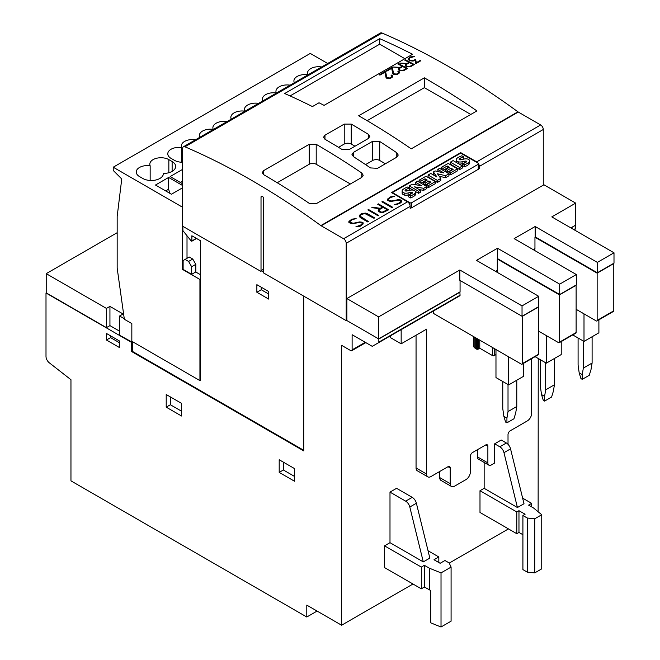 <?xml version="1.0" encoding="UTF-8"?>
<svg xmlns="http://www.w3.org/2000/svg" width="660" height="660" viewBox="0 0 660 660"><rect width="100%" height="100%" fill="white"/><g stroke="black" fill="none" stroke-linecap="round" stroke-linejoin="round"><path stroke-width="0.99" d="M132.313 342.276L119.575 335.222L119.575 316.008L123.073 313.987L109.939 306.397L106.433 308.418L46.217 273.652L117.166 232.7M124.319 318.747L119.575 316.008M119.575 331.18L109.939 325.611L109.939 306.397M109.939 325.611L106.433 327.64L106.433 308.418M132.058 342.424L132.058 341.418M106.433 327.64L46.217 292.875L46.217 273.652M195.731 271.986L200.632 274.816M182.416 269.354L182.416 207.157L113.223 167.211L113.223 170.453L120.755 177.969A1.856 1.073 60 0 1 121.613 180.081L117.166 216.513L117.166 268.092L124.22 318.359A1.237 0.718 60 0 0 125.078 319.688L131.835 323.59L131.835 341.286L199.93 380.605L199.93 279.469L182.416 269.354L183.117 268.95M199.93 279.469L200.632 279.064M200.632 380.102L199.93 380.605M182.638 183.769L170.156 176.566L182.638 169.356M180.337 182.44L182.638 181.12M182.638 187.762L171.427 194.238L155.48 185.031L168.622 177.449L168.622 189.206L169.909 193.363M165.668 190.913L168.622 189.206M168.622 177.449L182.638 185.542M294.319 82.739A11.154 6.443 180 0 1 293.906 80.999A11.154 6.443 180 0 1 307.816 74.761L307.816 74.951M307.816 74.761A11.154 6.443 180 0 1 307.469 73.161A11.154 6.443 180 0 1 321.643 66.965M262.787 100.947A11.154 6.443 180 0 1 262.375 99.198A11.154 6.443 180 0 1 276.284 92.961L276.284 93.151M276.284 92.961A11.154 6.443 180 0 1 275.938 91.369A11.154 6.443 180 0 1 290.111 85.173M231.256 119.146A11.154 6.443 180 0 1 230.843 117.406A11.154 6.443 180 0 1 244.753 111.169L244.753 111.358M244.753 111.169A11.154 6.443 180 0 1 244.406 109.568A11.154 6.443 180 0 1 258.58 103.372M199.724 137.354A11.154 6.443 180 0 1 199.312 135.613A11.154 6.443 180 0 1 213.221 129.368L213.221 129.558M213.221 129.368A11.154 6.443 180 0 1 212.875 127.776A11.154 6.443 180 0 1 227.056 121.58M182.638 162.294A12.078 6.971 180 0 1 174.314 160.256L171.031 158.359A11.154 6.443 180 0 1 167.78 153.813A11.154 6.443 180 0 1 181.69 147.576L181.69 162.269M181.69 147.576A11.154 6.443 180 0 1 181.343 145.984A11.154 6.443 180 0 1 195.525 139.78M150.158 165.775A11.154 6.443 180 0 1 149.812 164.183A11.154 6.443 180 0 1 156.692 158.235A11.154 6.443 180 0 1 168.844 159.621L172.128 161.518A12.078 6.971 180 0 1 175.659 166.452A12.078 6.971 180 0 1 163.399 173.423A12.078 6.971 180 0 1 163.399 173.53A12.078 6.971 180 0 1 155.941 179.974A12.078 6.971 180 0 1 142.783 178.456L139.499 176.566A11.154 6.443 180 0 1 136.249 172.021A11.154 6.443 180 0 1 150.158 165.775L150.158 180.469M113.223 167.211L310.291 53.427L327.69 63.475M303.328 295.903L303.328 450.062L132.313 351.326L132.313 341.566M346.863 320.05L346.203 320.653L263.653 272.992L263.653 198.66A1.856 1.073 60 0 0 262.845 196.787A1.856 1.073 60 0 0 261.409 196.292A1.856 1.073 60 0 0 261.022 197.142L262.342 196.383M543.271 185.163L543.271 129.508A3.712 2.145 -120 0 0 540.647 124.954L518.265 112.035A3.721 2.145 60 0 1 517.918 111.812A743.201 429.091 -120 0 0 382 33.017A3.712 2.145 -120 0 0 380.474 33L183.406 146.776A3.712 2.145 60 0 1 184.932 146.792A743.201 429.091 60 0 1 320.851 225.588L517.918 111.812M478.607 163.894A3.712 2.145 60 0 1 479.333 166.419L479.333 168.44L478.599 168.869A1.237 0.718 0 0 1 478.244 169.331L411.675 207.76A1.237 0.718 0 0 1 410.875 207.966L410.14 208.395L410.14 206.374A3.712 2.145 -120 0 0 407.517 201.82L391.528 192.588L460.721 152.642L476.71 161.873A3.712 2.145 60 0 1 478.162 163.218M320.851 225.588A3.721 2.145 60 0 0 321.197 225.811L343.579 238.73A3.712 2.145 60 0 1 346.203 243.284L346.203 320.653M263.653 269.132L261.245 270.517L261.022 271.474L182.638 226.215L182.638 148.475A3.712 2.145 60 0 1 183.406 146.776M399.49 72.121L399.028 73.351L397.295 74.349L393.789 74.431A743.201 429.091 -120 0 0 392.898 73.961L391.644 68.351L386.727 71.189A743.201 429.091 -120 0 0 386.125 70.884L392.32 67.303L393.583 73.631A743.201 429.091 60 0 1 394.366 74.052L396.751 74.002L398.384 73.054L398.384 71.734A743.201 429.091 -120 0 0 397.889 71.478L398.5 71.123A743.201 429.091 60 0 1 399.044 71.412L399.49 72.121M398.772 72.385L396.759 74.085L393.583 73.755L392.329 67.468L386.281 70.966M399.49 72.204L398.508 71.239L397.996 71.536M405.916 65.175L406.304 65.819A743.201 429.091 60 0 1 407.517 66.462L410.314 66.173L413.143 64.54A743.201 429.091 -120 0 0 409.538 62.634L406.709 64.267L405.916 65.175L406.304 65.819M406.304 65.942L407.517 66.462M407.525 66.569L408.697 66.644M408.705 66.743L410.314 66.173M405.224 64.936L406.346 63.814L399.63 63.079L406.997 63.434L408.936 62.312A743.201 429.091 -120 0 0 404.737 60.134L405.339 59.788A743.201 429.091 60 0 1 414.34 64.507L410.883 66.503L406.964 66.833A743.201 429.091 -120 0 0 405.652 66.14L405.215 65.447M406.346 63.814L405.232 65.084M408.936 62.312L407.005 63.583L399.886 63.112M414.274 64.548L405.347 59.953L404.893 60.217M410.314 66.256L413.143 64.54M416.377 62.667L420.148 60.489A743.201 429.091 60 0 1 420.75 60.811L415.792 63.674L415.082 60.365L413.028 61.075L409.546 60.695A743.201 429.091 -120 0 0 409.101 60.456L408.243 58.583L410.396 56.867L414.505 56.529L409.736 57.907L409.018 59.029L409.736 60.118A743.201 429.091 60 0 1 410.132 60.324L413.086 60.538L415.61 59.383L416.377 62.758L415.618 59.524L412.162 60.811L409.745 60.283L409.018 59.029M420.676 60.852L420.148 60.58L416.377 62.758M414.282 56.661L410.404 57.04L408.251 58.748L408.243 59.549M399.127 69.094L399.506 69.737A743.201 429.091 60 0 1 400.727 70.381L403.516 70.092L406.346 68.459A743.201 429.091 -120 0 0 402.748 66.553L399.919 68.186L399.127 69.094L399.506 69.737M399.514 69.861L400.727 70.381M400.727 70.488L401.907 70.57M401.907 70.661L403.516 70.092M398.434 68.863L399.556 67.732L392.84 67.006L400.207 67.361L402.146 66.239A743.201 429.091 -120 0 0 397.947 64.053L398.549 63.706A743.201 429.091 60 0 1 407.55 68.434L404.093 70.43L400.166 70.752A743.201 429.091 -120 0 0 398.863 70.059L398.425 69.366M399.556 67.732L398.434 69.003M402.146 66.239L400.207 67.51L393.088 67.031M407.484 68.467L398.558 63.88L398.104 64.135M403.524 70.183L406.346 68.459M392.7 76.049L392.238 77.269L390.505 78.276L386.999 78.35A743.201 429.091 -120 0 0 386.108 77.88L384.854 72.27L379.929 75.116A743.201 429.091 -120 0 0 379.335 74.803L385.531 71.222L386.785 77.558A743.201 429.091 60 0 1 387.577 77.979L389.961 77.921L391.586 76.981L391.586 75.661A743.201 429.091 -120 0 0 391.099 75.397L391.71 75.042A743.201 429.091 60 0 1 392.246 75.331L392.7 76.049M391.982 76.312L389.961 78.012L386.793 77.682L385.531 71.395L379.492 74.885M392.7 76.131L391.71 75.166L391.207 75.454M309.202 203.329A743.201 429.091 -120 0 0 263.653 174.669L262.201 172.648L263.653 170.626L309.202 144.334L316.206 144.325A743.201 429.091 60 0 1 361.754 172.994L363.198 175.271L361.754 177.408L316.206 203.701L309.202 203.329M342.045 149.482A743.201 429.091 -120 0 0 324.967 139.268L323.515 137.247L324.967 135.226L344.231 124.105L351.244 124.096A743.201 429.091 60 0 1 368.321 134.31L369.773 136.438L368.321 138.509L349.049 149.638L342.045 149.482M370.507 167.937A743.201 429.091 -120 0 0 353.43 156.651L351.978 154.473L353.43 152.394L372.702 141.265L379.706 141.479A743.201 429.091 60 0 1 396.784 152.765L398.236 155.05L396.784 157.179L377.512 168.308L370.507 167.937M411.238 148.838A743.201 429.091 -120 0 0 358.685 115.764L424.372 77.839A743.201 429.091 60 0 1 476.924 110.913L411.238 148.838M319.011 102.778L312.436 106.573A743.201 429.091 -120 0 0 284.674 93.53L379.706 38.668A743.201 429.091 60 0 1 412.549 54.277L324.085 105.352A743.201 429.091 -120 0 0 319.011 102.778M392.18 207.776L381.884 201.828L382.569 201.432L392.865 207.372L392.18 207.776M392.782 207.43L382.569 201.531L381.967 201.877M378.163 215.861L367.867 209.913L368.552 209.517L378.856 215.465L378.163 215.861M378.766 215.515L368.552 209.624L367.958 209.971M358.215 226.817L355.897 226.817L361.424 224.738L362.356 223.657L361.465 222.643L360.104 222.387L351.904 223.773L348.909 222.601L348.901 221.438L351.838 219.169L356.136 218.6L352.481 219.59L350.608 220.679L349.676 222.247L353.331 223.303L359.584 221.917L362.101 222.205L363.132 222.799L363.124 223.979L360.187 226.248L358.215 226.817M362.356 223.657L359.543 225.926L356.07 226.817M355.963 218.699L351.838 219.268L348.901 221.537M363.132 222.907L359.584 222.016L352.432 223.402L349.676 222.247M360.154 216.216L368.387 221.512L367.694 221.909L360.368 217.676L359.387 216.538L359.387 215.383L361.366 213.667L365.351 213.089L367.323 213.667L374.649 217.891L373.964 218.287L364.79 213.535L361.094 214.615L360.154 215.704L361.078 217.297M368.296 221.562L361.078 217.396M374.558 217.948L365.351 213.197L361.366 213.766L359.387 215.482L359.387 216.538M379.03 210.358L380.861 211.942L382.214 212.19L387.288 209.806L383.171 207.421L379.937 209.294L379.03 210.358L379.467 211.134M379.467 211.233L380.861 211.942M380.861 212.041L382.214 212.19M382.214 212.297L384.054 211.67M378.238 210.053L379.525 208.742L371.836 207.619L372.578 207.19L380.267 208.312L382.486 207.025L377.677 204.254L378.361 203.857L388.666 209.806L382.742 212.652L380.226 212.363L378.733 211.505L378.238 210.053L378.221 210.647M379.525 208.742L378.238 210.152M382.486 207.025L380.267 208.411L371.976 207.644M388.575 209.855L378.361 203.956L377.767 204.303M384.054 211.769L387.288 209.806M396.751 204.567L394.433 204.567L398.087 203.569L399.96 202.488L400.892 200.912L398.64 200.137L390.439 201.523L387.445 200.351L387.436 199.188L390.373 196.919L394.68 196.35L391.025 197.34L389.144 198.429L388.212 200.005L391.875 201.052L398.12 199.666L400.636 199.955L401.668 200.557L401.659 201.729L400.678 202.868L396.751 204.567M400.892 201.407L398.087 203.676L394.606 204.567M394.498 196.449L390.373 197.026L387.436 199.287M401.668 200.656L398.12 199.765L390.976 201.151L388.212 200.005M417.442 181.17L426.764 186.557L423.736 188.306L414.546 186.871L420.387 190.237L418.588 191.276L409.258 185.889L412.195 184.198L421.451 185.683L415.536 182.267L417.442 181.17M423.736 188.306L423.736 190.327L426.764 188.578L426.764 186.557M423.736 190.327L419.347 189.643M418.588 191.276L418.588 193.297L420.387 192.258L420.387 190.237M409.258 187.836L409.258 185.889M418.588 193.297L415.453 191.491M413.044 190.105L409.695 188.166M416.6 184.907L415.536 184.288L415.536 182.267M439.618 168.366L448.94 173.753L445.566 175.7L437.489 173.803L440.764 178.472L437.415 180.403L428.092 175.024L430.798 173.456L436.969 177.012L433.422 171.938L435.196 170.923L443.941 172.961L437.794 169.414L439.618 168.366M445.566 175.7L445.566 177.721L448.94 175.774L448.94 173.753M445.566 177.721L439.189 176.22M437.415 180.403L437.415 182.424L440.764 180.493L440.764 178.472M437.415 182.424L428.092 177.045L428.092 175.024M434.602 175.651L433.422 173.968L433.422 171.938M438.05 171.592L437.794 169.414M453.106 160.578L462.429 165.965L459.707 167.541L450.376 162.154L453.106 160.578M459.707 167.541L459.707 169.562L462.429 167.987L462.429 165.965M459.707 169.562L450.376 164.175L450.376 162.154M461.802 155.793L463.724 156.898A13.67 7.895 0 0 0 460.284 158.194A3.886 2.244 0 0 0 459.236 159.035A0.973 0.561 0 0 0 460.556 159.802A60.951 35.186 0 0 0 463.782 159.101A5.354 3.094 180 0 1 467.09 158.911A3.613 2.087 180 0 1 469.45 160.248A4.372 2.524 180 0 1 469.598 160.9A4.372 2.524 180 0 1 468.889 162.269A12.837 7.409 180 0 1 464.475 164.711L462.677 163.672A10.296 5.948 0 0 0 466.199 162.071A1.551 0.899 0 0 0 466.562 161.494A1.551 0.899 0 0 0 466.562 161.436A0.784 0.454 0 0 0 466.034 161.081A3.514 2.03 0 0 0 464.541 161.246L462.107 161.774A5.561 3.209 180 0 1 458.782 161.931A3.845 2.219 180 0 1 456.324 160.537A4.727 2.731 180 0 1 456.159 159.819A4.727 2.731 180 0 1 456.86 158.383A16.822 9.71 180 0 1 461.802 155.793M461.761 159.555A13.67 7.895 0 0 1 463.724 158.92L463.724 156.898M460.284 159.827L460.284 158.194M469.598 160.9L469.598 162.921A4.372 2.524 180 0 1 468.889 164.299A12.837 7.409 180 0 1 464.475 166.732L464.475 164.711M464.475 166.732L462.677 165.693L462.677 163.672M466.034 162.187L466.034 161.081M464.541 163.012L464.541 161.246M462.726 163.663L462.107 163.795L462.107 161.774M458.782 163.862L458.782 161.931M462.107 163.795A5.561 3.209 180 0 1 458.989 163.977M456.324 162.442L456.324 160.537M456.266 162.401A4.727 2.731 180 0 1 456.159 161.84L456.159 159.819M457.504 168.803L450.615 172.788L448.948 171.823L453.115 169.414L450.994 168.193L447.348 170.296L445.756 169.373L449.394 167.269L447.199 165.998L443.033 168.407L441.284 167.401L448.181 163.424L457.504 168.803L457.504 170.833L450.615 174.809L450.615 172.788M450.615 174.809L448.948 173.844L448.948 171.823M451.366 170.429L450.994 168.193M450.994 170.214L447.348 172.318L447.348 170.296M447.348 172.318L445.756 171.394L445.756 169.373M447.645 168.283L447.199 165.998M443.033 170.338L443.033 168.407M447.199 168.028L443.108 170.387M441.284 169.331L441.284 167.401M435.328 181.607L428.439 185.592L426.764 184.627L430.939 182.218L428.818 180.997L425.172 183.1L423.58 182.176L427.218 180.073L425.023 178.802L420.857 181.211L419.108 180.205L426.005 176.228L435.328 181.607L435.328 183.637L428.439 187.613L428.439 185.592M428.439 187.613L426.764 186.648L426.764 184.627M429.181 183.232L428.818 180.997M428.818 183.018L425.172 185.122L425.172 183.1M425.172 185.122L423.58 184.198L423.58 182.176M425.469 181.087L425.023 178.802M420.857 183.142L420.857 181.211M425.023 180.832L420.932 183.191M419.108 182.135L419.108 180.205M407.781 186.986L409.695 188.092A13.67 7.895 0 0 0 406.255 189.379A3.886 2.244 0 0 0 405.207 190.228A0.973 0.561 0 0 0 406.535 190.996A60.951 35.186 0 0 0 409.761 190.286A5.354 3.094 180 0 1 413.061 190.105A3.613 2.087 180 0 1 415.429 191.441A4.372 2.524 180 0 1 415.577 192.085A4.372 2.524 180 0 1 414.868 193.462A12.837 7.409 180 0 1 410.446 195.896L408.655 194.865A10.296 5.948 0 0 0 412.178 193.264A1.551 0.899 0 0 0 412.541 192.687A1.551 0.899 0 0 0 412.533 192.621A0.784 0.454 0 0 0 412.005 192.274A3.514 2.03 0 0 0 410.512 192.431L408.086 192.968A5.561 3.209 180 0 1 404.761 193.116A3.845 2.219 180 0 1 402.303 191.73A4.727 2.731 180 0 1 402.138 191.004A4.727 2.731 180 0 1 402.839 189.577A16.822 9.71 180 0 1 407.781 186.986M407.731 190.748A13.67 7.895 0 0 1 409.695 190.113L409.695 188.092M406.255 191.02L406.255 189.379M415.577 192.085L415.577 194.106A4.372 2.524 180 0 1 414.868 195.484A12.837 7.409 180 0 1 410.446 197.917L410.446 195.896M410.446 197.917L408.655 196.886L408.655 194.865M412.005 193.38L412.005 192.274M410.512 194.197L410.512 192.431M408.697 194.849L408.086 194.989L408.086 192.968M408.086 194.989A5.561 3.209 180 0 1 404.761 195.145L404.761 193.116M404.761 195.145A3.845 2.219 180 0 1 402.303 193.751L402.303 191.73M402.303 193.751A4.727 2.731 180 0 1 402.138 193.033L402.138 191.004M409.926 202.702A1.237 0.718 0 0 0 411.675 202.702L478.244 164.274A1.237 0.718 0 0 0 478.607 163.762A1.237 0.718 0 0 0 478.244 163.259L461.596 153.656A1.237 0.718 0 0 0 459.847 153.656L393.277 192.085A1.237 0.718 0 0 0 392.914 192.588A1.237 0.718 0 0 0 393.277 193.099L409.926 202.702L409.926 205.029M478.607 163.762L478.607 168.82A1.237 0.718 180 0 1 478.599 168.869M410.875 207.966A1.237 0.718 180 0 1 410.14 207.859M478.607 168.019L479.333 168.44M350.353 183.992L316.206 164.274A4.958 2.863 0 0 0 309.202 164.274L277.225 182.729M354.989 146.206L351.244 144.045A4.958 2.863 0 0 0 344.231 144.045L338.539 147.337M385.39 163.762L379.706 160.479A4.958 2.863 0 0 0 372.702 160.479L365.566 164.596M261.022 271.474L261.022 197.142M367.166 120.689L424.372 87.665L424.372 77.839M424.372 87.665L470.786 114.46M290.062 95.931L379.706 44.17L379.706 38.668M379.706 44.17L404.877 58.707M460.721 153.442L460.721 152.642M459.847 291.984L460.061 295.234A1.237 0.718 60 0 1 459.805 295.796L372.512 346.195A1.237 0.718 60 0 1 371.893 346.137L352.118 334.711L352.118 349.882A1.856 1.073 60 0 1 351.73 350.732A1.856 1.073 60 0 1 350.798 350.641L341.608 345.337L341.608 625.226L306.793 605.129L306.793 617.009L70.958 480.859L70.958 379.723L49.261 362.769A5.577 3.217 60 0 1 46.002 356.408L46.002 292.999L131.612 342.424L131.612 351.533L303.724 450.895L303.724 296.125M453.75 299.293A1.237 0.718 60 0 1 453.742 299.302L378.568 342.697A1.237 0.718 60 0 0 378.832 342.136L378.832 339.009L346.426 320.306M279.197 459.748L294.525 468.592L294.525 481.239L279.197 472.387L279.197 459.748M166.213 394.515L181.541 403.359L181.541 416.006L166.213 407.154L166.213 394.515M106.433 333.448L119.575 341.038L119.575 347.614L106.433 340.024L106.433 333.448M261.245 270.517L263.653 271.912M200.153 380.383L200.632 380.655L200.632 240.834L191.879 235.777L191.879 240.966L191.218 241.024L182.894 230.596L182.894 226.372M256.864 292.264L256.864 284.674L268.686 291.505L268.686 299.087L256.864 292.264L261.245 289.732L261.245 287.207M196.036 238.177L195.599 238.813M187.011 235.752L187.011 258.308M195.814 264.346L195.814 271.936L191.656 274.337L183.117 269.404L183.117 260.56L189.247 257.021L192.753 259.042L195.814 264.346L191.656 266.755L191.656 274.337M522.25 316.379L522.25 363.668A1.237 0.718 60 0 1 521.994 364.229L538.197 354.874A1.237 0.718 -120 0 0 538.453 354.313L538.453 307.032L522.25 316.379L460.069 280.483L460.069 291.86L378.609 338.885L346.863 320.554L346.863 298.559L378.609 316.891L459.847 269.989L522.035 305.893L522.035 316.255L459.847 280.351L459.847 269.989M597.358 262.399L597.358 272.77L535.169 236.866L535.169 226.495L597.358 262.399L613.998 252.797L551.809 216.892L575.677 203.115L575.677 225.109L570.867 227.89M535.392 236.989L534.955 237.245L534.955 248.622L533.197 249.637M497.731 258.736L497.293 258.992L497.293 270.369L495.536 271.375M522.035 305.893L538.676 296.282L538.676 306.652L522.035 316.255M538.676 296.282L476.487 260.378L497.508 248.242L559.696 284.147L559.696 294.517L497.508 258.613L497.508 248.242M575.677 203.115L543.931 184.783L346.863 298.559M559.696 284.147L576.337 274.535L576.337 284.905L559.696 294.517M576.337 274.535L514.148 238.631L535.169 226.495M613.998 252.797L613.998 263.159L597.358 272.77M378.609 316.891L378.609 338.885M433.348 311.075L433.348 313.351L521.375 364.171A1.237 0.718 60 0 0 521.994 364.229M497.293 258.992L559.474 294.888L559.474 342.177A1.237 0.718 60 0 1 559.218 342.738A1.237 0.718 60 0 1 558.599 342.68L538.453 331.048M559.218 342.738L575.858 333.135A1.237 0.718 -120 0 0 576.122 332.566L576.122 285.285L559.474 294.888M497.071 270.493L497.285 272.39M534.955 237.245L597.143 273.149L597.143 320.43A1.237 0.718 60 0 1 596.879 320.999A1.237 0.718 60 0 1 596.26 320.933L576.122 309.301M596.879 320.999L613.528 311.388A1.237 0.718 -120 0 0 613.784 310.819L613.784 263.538L597.143 273.149M534.732 248.746L534.955 250.643M503.861 416.336L506.93 418.11L506.93 422.829L505.609 422.07L503.861 416.336L502.763 408.548L502.763 381.488M506.93 422.829L513.934 418.786L515.683 413.053L516.78 406.519L516.78 380.226M508.018 384.524L508.018 411.576L506.93 418.11M516.78 406.519L508.018 411.576M541.522 394.589L544.591 396.363L544.591 401.09L543.271 400.323L541.522 394.589L540.424 386.801L540.424 359.749M544.591 401.09L551.595 397.039L553.344 391.306L554.441 384.78L554.441 358.479M545.68 362.777L545.68 389.837L544.591 396.363M554.441 384.78L545.68 389.837M579.183 372.85L582.252 374.616L582.252 379.343L580.932 378.584L579.183 372.85L578.086 365.054L578.086 338.002M582.252 379.343L589.256 375.301L591.013 369.559L592.102 363.033L592.102 336.74M583.341 341.038L583.341 368.09L582.252 374.616M592.102 363.033L583.341 368.09M294.525 476.429L283.363 469.986L283.363 462.148M181.541 411.197L170.371 404.753L170.371 396.916M268.686 294.03L261.245 289.732M185.089 259.421L188.595 261.442L192.753 259.042M188.595 261.442L191.656 266.755M378.832 339.009L460.061 292.108M495.759 271.507L497.285 270.616M533.42 249.761L534.955 248.878M571.082 228.013L575.239 225.365M494.662 443.817L499.818 446.795A6.196 3.572 60 0 1 503.976 452.669L517.432 507.532L524.007 503.737L510.543 448.874A6.196 3.572 -120 0 0 506.385 443L501.229 440.022L494.662 443.817L494.662 463.031L491.378 464.929A4.958 2.863 -60 0 1 488.903 465.176A4.958 2.863 -60 0 1 487.872 462.907L487.872 446.218A3.094 1.79 120 0 0 487.228 444.799A3.094 1.79 120 0 0 485.686 444.956L472.543 452.537A3.094 1.79 120 0 0 470.357 456.332L470.357 472.007A6.196 3.572 -60 0 1 465.977 479.597L454.591 486.164A6.196 3.572 -60 0 1 451.498 486.478A6.196 3.572 -60 0 1 450.211 483.64L450.211 467.965A3.094 1.79 120 0 0 449.567 466.546A3.094 1.79 120 0 0 448.024 466.694L430.939 476.561A6.196 3.572 -60 0 1 427.845 476.866A6.196 3.572 -60 0 1 426.566 474.029L426.566 329.15L401.164 343.819L401.164 329.653M531.663 358.652L531.663 413.35A6.196 3.572 -60 0 1 527.29 420.932L510.205 430.798A3.094 1.79 120 0 0 508.018 434.585L508.018 444.304M106.433 340.024L110.591 337.623L119.575 342.804M110.591 335.858L110.591 337.623M132.313 351.128L131.612 351.533M166.213 407.154L170.371 404.753M279.197 472.387L283.363 469.986M575.207 229.177L574.15 229.787L575.207 229.177A1.237 0.718 -120 0 0 575.462 228.608L575.462 225.489M401.164 343.819L390.654 337.747L390.654 335.725M484.151 462.429L484.151 488.317L479.993 490.718L479.993 512.465L516.78 533.701L518.966 532.438L522.91 534.715M488.903 465.176L478.393 459.104A4.958 2.863 -60 0 1 477.361 456.835L477.361 449.757M451.498 486.478L440.987 480.406A6.196 3.572 -60 0 1 439.7 477.568L439.7 471.504M427.845 476.866L417.334 470.794A6.196 3.572 -60 0 1 416.056 467.965L416.056 335.222M538.238 358.479L538.131 511.764M508.456 528.899L449.237 563.087M412.987 584.017L341.608 625.226M428.043 550.737L438.826 556.966L434.008 559.746L440.137 563.285L444.956 560.505L449.163 562.931L451.085 567.08L451.085 621.184L441.02 627L430.716 622.834L430.716 590.469L424.372 587.053L421.311 588.819L384.524 567.583L384.524 545.837L389.994 542.677L389.994 492.112L396.569 488.317L412.228 497.359A6.196 3.572 -120 0 1 416.386 503.233L429.85 558.104L423.283 561.891L409.819 507.029L416.386 503.233M473.435 336.493L473.435 345.51L474.144 347.556L477.048 349.313L479.77 348.241L492.476 355.575A1.237 0.718 0 0 0 494.224 355.575L495.973 354.56M473.525 336.542L473.525 346.574M474.144 336.897L474.144 347.556M475.216 337.524L475.216 348.397M476.487 338.258L476.487 349.123M477.048 338.572L477.048 349.313M477.691 338.951L477.691 349.313M478.244 339.265L478.244 349.123M479.77 340.147L479.77 348.241M523.57 363.322L523.57 376.307L508.678 384.904L495.973 377.57L495.973 349.503M508.678 384.904L508.678 356.837M561.231 341.583L561.231 354.56L546.34 363.157L535.095 356.672M546.34 363.157L546.34 335.602M598.892 319.836L598.892 332.822L584.001 341.418L572.756 334.925M584.001 341.418L584.001 313.855M317.08 611.069L306.793 617.009M517.432 507.532L484.151 488.317M522.629 498.143L531.671 503.357L528.602 505.131L533.56 507.994L541.744 514.742L534.732 518.785L527.29 518.026L522.91 515.501L525.096 514.231L518.966 510.691L516.78 511.954L479.993 490.718M522.91 515.501L522.91 569.605L527.29 572.137L534.732 572.896L541.744 568.846L541.744 514.742M531.671 506.905L531.671 503.357M534.732 572.896L534.732 518.785M527.29 572.137L527.29 518.026M518.966 532.438L518.966 510.691M516.78 533.701L516.78 511.954M389.994 492.112L405.661 501.154A6.196 3.572 60 0 1 409.819 507.029M423.283 561.891L389.994 542.677M451.085 567.08L441.02 572.888L429.33 568.169L424.372 565.307L421.311 567.08L384.524 545.837M438.826 562.526L438.826 556.966M441.02 627L441.02 572.888M429.33 589.908L429.33 568.169M424.372 587.053L424.372 565.307M421.311 588.819L421.311 567.08M172.128 161.518L172.128 171.377M168.844 159.621L168.844 172.73M479.333 166.419L543.271 129.508M346.203 243.284L410.14 206.374M184.932 146.792L382 33.017M476.71 161.873L540.647 124.954M321.197 225.811L518.265 112.035M343.579 238.73L407.517 201.82M459.236 159.456L459.236 159.035M468.889 164.299L468.889 162.269M405.207 190.649L405.207 190.228M414.868 195.484L414.868 193.462M478.244 164.274L478.244 169.331M411.675 202.702L411.675 207.76M393.277 193.099L393.277 193.603M316.206 164.274L316.206 144.325M361.754 177.408L361.754 172.994M263.653 174.669L263.653 170.626M309.202 164.274L309.202 144.334M351.244 144.045L351.244 124.096M368.321 138.509L368.321 134.31M324.967 139.268L324.967 135.226M344.231 144.045L344.231 124.105M379.706 160.479L379.706 141.479M396.784 157.179L396.784 152.765M353.43 156.651L353.43 152.394M372.702 160.479L372.702 141.265M191.879 240.966L196.036 238.565M352.118 349.882L365.252 342.301M573.788 229.573L575.462 228.608M378.832 342.136L460.061 295.234M492.476 347.482L492.476 355.575M494.224 348.496L494.224 355.575M485.686 444.956L487.872 446.218M477.361 456.835L487.872 462.907M439.7 477.568L450.211 483.64M448.024 466.694L450.211 467.965M416.056 467.965L426.566 474.029M538.453 354.313L522.25 363.668M576.122 332.566L559.474 342.177M613.784 310.819L597.143 320.43M503.976 452.669L510.543 448.874M499.818 446.795L506.385 443M405.661 501.154L412.228 497.359M392.914 193.388L392.914 192.588M195.904 238.846L191.746 241.246M365.797 342.614L351.73 350.732"/></g></svg>
